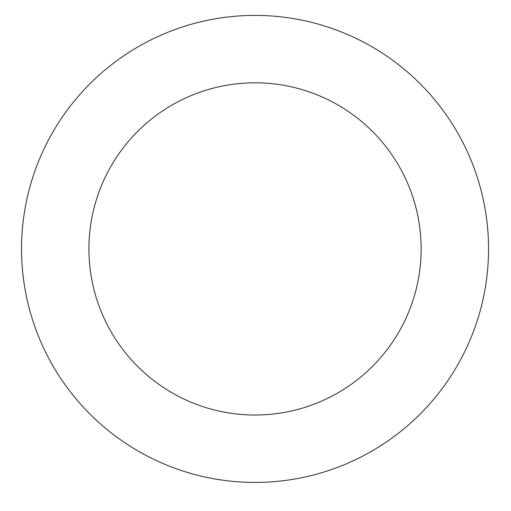 <?xml version="1.0" encoding="UTF-8"?>
<svg xmlns="http://www.w3.org/2000/svg" width="511" height="511" viewBox="0 0 511 511"><rect width="100%" height="100%" fill="white"/><g stroke="black" fill="none" stroke-linecap="round" stroke-linejoin="round"><path stroke-width="0.77" d="M172.661 30.417A233.514 233.514 0 0 0 106.997 429.508A233.514 233.514 0 0 0 485.45 286.831A233.514 233.514 0 0 0 172.661 30.417M196.441 93.494A166.101 166.101 0 0 0 149.729 377.373A166.101 166.101 0 0 0 418.937 275.883A166.101 166.101 0 0 0 196.441 93.494"/></g></svg>
